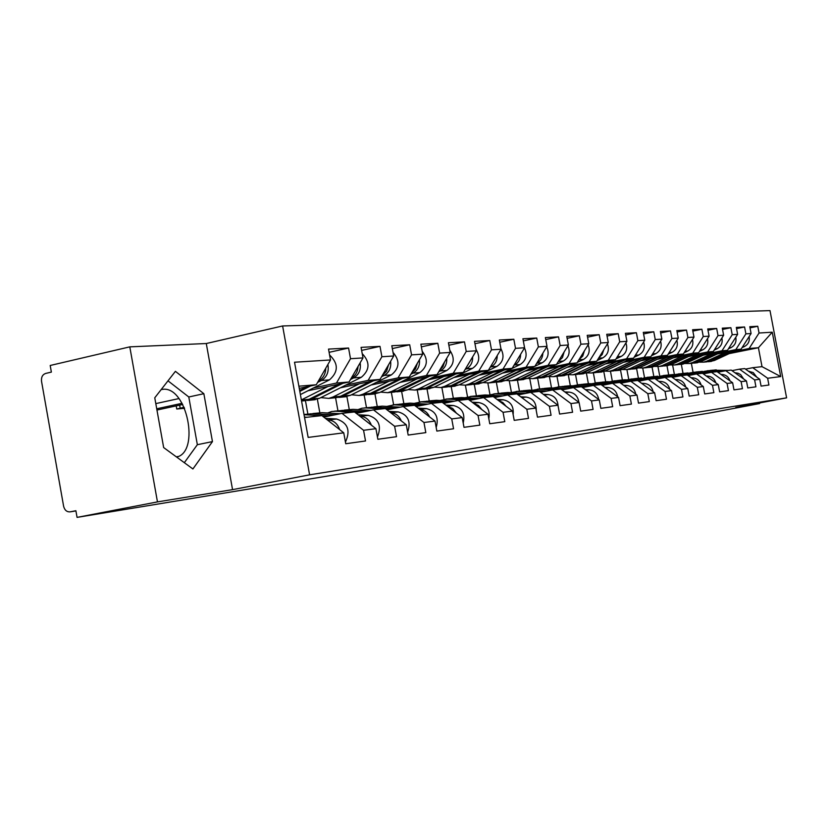 <?xml version="1.0" encoding="UTF-8"?>
<svg xmlns="http://www.w3.org/2000/svg" width="828" height="828" viewBox="0 0 828 828"><rect width="100%" height="100%" fill="white"/><g stroke="black" fill="none" stroke-linecap="round" stroke-linejoin="round"><path stroke-width="1.24" d="M176.633 457.066C200.345 451.902 186.849 385.92 162.785 389.326L161.191 389.564M129.799 346.86L157.465 501.903L232.554 489.638L206.286 343.527L129.799 346.86L50.197 365.479L51.367 372.103L45.675 373.428C42.518 374.577 41.141 377.185 41.524 381.263L63.611 506.25C64.646 510.214 66.82 512.077 70.152 511.849L75.886 510.731L77.066 517.386L709.223 413.079L759.638 403.557L759.524 402.967M206.286 343.527L282.617 325.963L769.999 310.614L786.6 397.854L309.6 474.837L282.617 325.963M299.27 388.373L316.265 384.741L330.496 359.963L294.53 362.229L308.161 437.412L343.755 432.827L345.742 443.736L365.521 440.982L363.564 430.281L341.974 413.358L323.779 417.105M330.496 359.963L328.519 349.095L348.567 348.029L329.109 352.335M313.46 387.959L336.458 383.053L350.513 358.71L348.567 348.029M350.513 358.71L362.995 357.924L361.07 347.367L380 346.363L361.629 350.399M345.618 385.175L368.108 380.404L381.894 356.733L380 346.363M381.894 356.733L393.693 355.999L391.81 345.731L409.705 344.779L392.327 348.578M376.026 382.546L398.03 377.899L411.547 354.87L409.705 344.779M411.547 354.87L422.715 354.167L420.872 344.189L437.815 343.289L421.369 346.86M404.82 380.062L426.368 375.529L439.627 353.111L437.815 343.289M439.627 353.111L450.194 352.438L448.403 342.72L464.477 341.871L448.869 345.245M432.123 377.703L453.226 373.283L466.236 351.434L464.477 341.871M466.236 351.434L476.266 350.803L474.516 341.333L489.772 340.525L474.961 343.713M458.06 375.457L478.729 371.141L491.501 349.84L489.772 340.525M491.501 349.84L501.033 349.25L499.325 340.018L513.826 339.242L499.739 342.264M482.724 373.335L502.979 369.112L515.513 348.34L513.826 339.242M515.513 348.34L524.579 347.76L522.913 338.755L536.72 338.031L523.306 340.898M506.198 371.306L526.059 367.177L538.366 346.901L536.72 338.031M538.366 346.901L547.008 346.352L545.373 337.565L558.527 336.861L545.745 339.584M528.574 369.371L548.053 365.345L560.142 345.524L558.527 336.861M560.142 345.524L568.381 345.007L566.776 336.427L579.331 335.764L567.139 338.352M549.927 367.529L569.043 363.585L580.914 344.22L579.331 335.764M580.914 344.22L588.78 343.724L587.218 335.34L599.203 334.698L587.559 337.172M570.326 365.759L589.081 361.908L600.755 342.978L599.203 334.698M600.755 342.978L608.269 342.502L606.738 334.305L618.205 333.694L607.059 336.044M589.836 364.082L608.249 360.304L619.717 341.788L618.205 333.694M619.717 341.788L626.91 341.333L625.409 333.311L636.38 332.721L625.72 334.967M608.508 362.467L626.589 358.762L637.87 340.639L636.38 332.721M637.87 340.639L644.753 340.204L643.284 332.359L653.789 331.8L643.573 333.943M626.403 360.925L644.163 357.292L655.248 339.552L653.789 331.8M655.248 339.552L661.851 339.138L660.402 331.448L670.483 330.91L660.692 332.959M643.553 359.445L661.003 355.885L671.912 338.497L670.483 330.91M671.912 338.497L678.246 338.103L676.828 330.579L686.505 330.061L677.097 332.018M660.019 358.017L677.169 354.529L687.902 337.493L686.505 330.061M687.902 337.493L693.988 337.11L692.591 329.741L701.885 329.244L692.85 331.117M675.834 356.651L692.694 353.235L703.262 336.53L701.885 329.244M703.262 336.53L709.099 336.168L707.733 328.933L716.675 328.457L707.992 330.258M691.049 355.336L707.63 351.983L718.021 335.599L716.675 328.457M718.021 335.599L723.641 335.247L722.295 328.157L730.886 327.702L722.534 329.43M705.673 354.074L721.985 350.782L732.221 334.709L730.886 327.702M732.221 334.709L737.624 334.367L736.309 327.412L744.579 326.977L736.537 328.633M719.76 352.863L735.802 349.623L745.883 333.85L744.579 326.977M745.883 333.85L751.089 333.529L749.795 326.698L757.765 326.273L750.013 327.867M733.329 351.693L749.123 348.505L759.048 333.022L757.765 326.273M759.048 333.022L772.255 332.194L780.7 376.574L767.639 378.251L752.755 367.694L745.5 369.122M363.564 430.281L375.922 428.687L377.858 439.275L396.529 436.687L394.625 426.275L406.289 424.774L408.173 435.073L425.82 432.62L423.967 422.497L435.01 421.079L436.842 431.088L453.558 428.769L451.736 418.927L462.2 417.581L464.001 427.32L479.836 425.126L478.066 415.532L487.992 414.259L489.752 423.75L504.79 421.669L503.062 412.313L512.491 411.102L514.209 420.355L528.502 418.378L526.815 409.26L535.788 408.1L537.465 417.136L551.075 415.242L549.419 406.351L557.958 405.244L559.604 414.062L572.572 412.261L570.958 403.578L579.103 402.522L580.707 411.133L593.086 409.415L591.502 400.928L599.286 399.924L600.849 408.339L612.679 406.693L611.126 398.403L618.557 397.45L620.1 405.668L631.402 404.095L629.88 395.991L636.991 395.07L638.502 403.112L649.318 401.611L647.827 393.683L654.637 392.803L656.118 400.669L666.478 399.231L665.019 391.468L671.539 390.63L672.988 398.33L682.924 396.954L681.496 389.346L687.757 388.539L689.175 396.084L698.708 394.759L697.3 387.307L703.314 386.531L704.711 393.931L713.871 392.658L712.494 385.351L718.259 384.606L719.635 391.851L728.433 390.63L727.077 383.478L732.635 382.764L733.981 389.864L742.447 388.694L741.122 381.667L746.463 380.983L747.787 387.949L755.933 386.821L754.629 379.928L759.773 379.265L761.077 386.107L768.922 385.02L767.639 378.251M307.933 390.754L349.043 381.998L336.458 383.053M341.974 413.358L354.508 411.971L375.922 428.687M349.043 381.998L362.995 357.924M340.391 387.804L380.011 379.41L368.108 380.404M394.625 426.275L373.49 409.86L356.309 413.379M373.49 409.86L385.341 408.535L406.289 424.774M380.011 379.41L393.693 355.999M371.079 385.02L409.291 376.957L398.03 377.899M423.967 422.497L403.277 406.548L387.038 409.86M403.277 406.548L414.497 405.296L435.01 421.079M305.449 400.669L307.881 414.062M317.352 399.179L319.815 412.727M409.291 376.957L422.715 354.167M400.121 382.391L437.039 374.629L426.368 375.529M451.736 418.927L431.491 403.412L416.111 406.538M431.491 403.412L442.111 402.232L462.2 417.581M335.568 397.74L337.948 410.802M346.911 396.571L349.281 409.57M437.039 374.629L450.194 352.438M427.672 379.897L463.359 372.434L453.226 373.283M478.066 415.532L458.226 400.431L443.642 403.402M458.226 400.431L468.317 399.313L487.992 414.259M399.241 379.079L370.385 393.424L364.144 394.977L366.493 407.697M374.96 393.931L377.257 406.538M463.359 372.434L476.266 350.803M453.816 377.537L488.354 370.333L478.729 371.141M503.062 412.313L483.624 397.616L469.766 400.421M483.624 397.616L493.198 396.55L512.491 411.102M391.344 392.348L393.621 404.757M401.611 391.354L403.867 403.65M488.354 370.333L501.033 349.25M478.677 375.301L512.139 368.346L502.979 369.112M526.815 409.26L507.761 394.925L494.585 397.585M507.761 394.925L516.879 393.921L535.788 408.1M417.219 389.843L419.434 401.922M427 388.901L429.204 400.897M512.139 368.346L524.579 347.76M502.348 373.169L534.784 366.452L526.059 367.177M549.419 406.351L530.738 392.379L518.193 394.904M530.738 392.379L539.421 391.406L557.958 405.244M441.862 387.463L444.036 399.272M451.188 386.562L453.34 398.247M534.784 366.452L547.008 346.352M524.9 371.151L556.375 364.641L548.053 365.345M570.958 403.578L552.628 389.936L540.674 392.348M552.628 389.936L560.908 389.025L579.103 402.522M465.377 385.196L467.53 396.84M474.278 384.327L476.39 395.763M556.375 364.641L568.381 345.007M546.418 369.216L576.981 362.923L569.043 363.585M591.502 400.928L573.514 387.618L562.108 389.905M573.514 387.618L581.432 386.738L599.286 399.924M487.837 383.053L489.969 394.583M496.334 382.194L498.404 393.352M576.981 362.923L588.78 343.724M566.973 367.373L596.678 361.267L589.081 361.908M611.126 398.403L593.469 385.403L582.57 387.587M593.469 385.403L601.035 384.565L618.557 397.45M509.292 380.921L511.435 392.493M517.438 380.187L519.466 391.106M596.678 361.267L608.269 342.502M586.628 365.614L615.514 359.694L608.249 360.304M629.88 395.991L612.544 383.281L602.122 385.362M612.544 383.281L619.779 382.474L636.991 395.07M529.806 378.831L531.928 390.257M537.631 378.199L539.618 388.922M615.514 359.694L626.91 341.333M605.434 363.937L633.544 358.182L626.589 358.762M647.827 393.683L630.801 381.253L620.824 383.24M630.801 381.253L637.726 380.476L654.637 392.803M549.45 376.771L551.531 387.949M556.975 376.336L558.931 386.821M633.544 358.182L644.753 340.204M623.453 362.322L650.829 356.733L644.163 357.292M665.019 391.468L648.293 379.307L638.73 381.211M648.293 379.307L654.927 378.572L671.539 390.63M568.277 374.753L570.326 385.734M575.532 374.535L577.447 384.813M650.829 356.733L661.851 339.138M640.727 360.78L667.409 355.347L661.003 355.885M681.496 389.346L665.06 377.444L655.911 379.265M665.06 377.444L671.436 376.73L687.757 388.539M586.369 372.983L588.366 383.654M593.345 372.817L595.218 382.857M667.409 355.347L678.246 338.103M657.297 359.3L683.317 354.022L677.169 354.529M697.3 387.307L681.154 375.653L672.346 377.402M678.712 376.14L664.439 375.488L681.134 375.653L687.271 374.97L703.314 386.531M603.788 371.534L605.692 381.718M610.453 371.161L612.296 381.025M683.317 354.022L693.988 337.11M673.226 357.882L698.604 352.738L692.694 353.235M712.494 385.351L696.607 373.935L688.151 375.612M696.607 373.935L702.486 373.283L718.259 384.606M620.524 370.075L622.366 379.917M626.899 369.578L628.721 379.307M698.604 352.738L709.099 336.168M688.523 356.516L713.301 351.507L707.63 351.983M727.077 383.478L711.459 372.279L703.334 373.894M711.459 372.279L717.11 371.658L732.635 382.764M636.608 368.615L638.398 378.199M642.725 368.067L644.536 377.703M713.301 351.507L723.641 335.247M703.251 355.212L727.45 350.327L721.985 350.782M741.122 381.667L725.752 370.696L717.928 372.238M725.752 370.696L731.196 370.085L746.463 380.983M652.071 367.135L653.83 376.523M657.96 366.587L659.771 376.191M727.45 350.327L737.624 334.367M717.421 353.949L741.07 349.178L735.802 349.623M754.629 379.928L739.507 369.164L731.983 370.654M739.507 369.164L744.745 368.584L759.773 379.265M666.964 365.697L668.703 374.918M672.636 365.117L674.416 374.598M741.07 349.178L751.089 333.529M729.209 353.608L758.417 347.729L749.123 348.505M752.755 367.694L762.019 366.659L758.417 347.729L772.255 332.194M681.32 364.31L683.017 373.335M693.036 372.258L691.359 363.337M780.7 376.574L762.019 366.659M157.465 501.903L77.066 517.386M232.554 489.638L309.6 474.837M786.6 397.854L735.75 407.459L759.638 403.557M316.265 384.741L298.877 386.2M304.559 417.519L321.864 415.594L343.755 432.827M203.854 393.704L175.412 371.337L154.764 397.792L163.654 447.565L192.903 468.969L212.454 441.603L203.854 393.704L188.794 396.985L168.001 380.839M184.333 462.686L197.354 444.698L188.794 396.985M197.354 444.698L212.454 441.603M722.554 371.327L708.447 370.706L703.852 371.42M756.771 377.133L753.232 372.579L748.512 371.265M725.38 370.768L710.6 370.354M732.428 370.561L731.817 370.54M728.485 370.395L711.925 370.219M724.707 370.903L707.464 370.706M736.91 350.016L714.502 360.449L709.865 361.557M732.159 350.979L711.128 360.77L706.47 361.877M730.679 351.279L710.072 360.873L705.415 361.981M725.877 352.242L706.657 361.205L703.562 362.157L699.722 362.167M745.397 342.419L743.886 344.779M749.154 336.551C749.857 341.043 748.305 344.365 744.486 346.497L742.064 347.625M708.499 372.869L694.33 372.248L689.61 372.983M743.637 378.965L740.656 374.629L738.038 373.221L734.985 372.786M711.428 372.289L696.596 371.875M718.745 372.082L717.638 372.031M714.854 371.907L697.963 371.741M710.735 372.424L693.326 372.238M693.895 374.473L679.674 373.832L674.83 374.608M730.006 380.88C728.63 376.978 725.98 374.825 722.057 374.432L720.919 374.38M697.124 373.873L682.065 373.449M704.545 373.656L702.9 373.573M700.695 373.48L683.462 373.314M696.224 374.008L678.649 373.832M664.439 375.488L659.461 376.305M715.837 382.867C714.481 378.779 711.769 376.512 707.702 376.088L706.305 376.026M682.282 375.529L666.975 375.084M689.796 375.281L687.561 375.187M685.998 375.115L668.403 374.949M668.258 375.074L663.404 375.488M662.928 377.868L648.614 377.216L643.491 378.054M701.109 384.948C699.784 380.652 697.01 378.272 692.777 377.816L691.111 377.744M666.861 377.237L651.284 376.792M674.458 376.978L671.591 376.854M670.721 376.812L652.754 376.647M665.65 377.382L647.558 377.206M646.482 379.669L632.137 378.996L626.868 379.886M685.781 387.111C684.487 382.608 681.641 380.104 677.252 379.607L675.286 379.524M650.818 379.027L634.962 378.562M658.488 378.748L654.958 378.582M654.834 378.582L636.473 378.406M649.556 379.162L631.06 378.996M723.475 351.124L700.643 361.784L695.934 362.902M718.549 352.117L697.145 362.115L692.415 363.244M717.007 352.428L696.048 362.219L691.318 363.347M712.018 353.442L692.508 362.56L689.362 363.533L685.398 363.523M732.118 343.009L730.11 346.145M735.781 337.255C736.599 341.902 735.036 345.348 731.093 347.574L728.402 348.826M709.534 352.273L686.267 363.161L681.485 364.299M704.421 353.308L682.634 363.502L677.832 364.651M702.817 353.628L681.496 363.616L676.683 364.755M697.642 354.674L677.811 363.968L674.623 364.962L670.514 364.931M718.269 343.692L715.847 347.501M721.902 337.979C722.834 342.792 721.26 346.363 717.183 348.691L714.212 350.078M695.054 353.452L671.332 364.589L666.478 365.748M689.745 354.539L667.554 364.951L662.679 366.111M688.078 354.87L666.374 365.065L661.489 366.224M682.696 355.968L662.555 365.427L659.305 366.442L655.062 366.4M703.872 344.427L701.057 348.867M707.474 338.735C708.54 343.713 706.957 347.418 702.744 349.851L699.453 351.393M680.016 354.684L655.807 366.069L650.88 367.259M674.489 355.812L651.884 366.452L646.937 367.632M672.75 356.164L650.653 366.566L645.695 367.756M667.161 357.303L646.678 366.949L643.387 367.974L638.988 367.922M688.875 345.214L685.688 350.265M692.477 339.511C693.678 344.665 692.094 348.516 687.726 351.062L684.114 352.759M664.366 355.968L639.671 367.622L634.662 368.822M658.612 357.137L635.593 368.015L630.553 369.216M656.811 357.51L634.31 368.139L629.27 369.34M650.984 358.69L630.17 368.532L626.827 369.578L622.263 369.505M673.247 346.052L669.697 351.703M676.859 340.308C678.204 345.649 676.621 349.654 672.108 352.314L668.134 354.187M629.352 381.542L614.976 380.87L609.563 381.791M669.811 389.367C668.558 384.637 665.65 382.008 661.096 381.48L658.798 381.377M639.175 381.118L638.574 381.087M634.103 380.88L617.978 380.404M641.866 380.58L624.85 379.793L619.53 380.249M632.789 381.025L613.89 380.859M648.086 357.292L622.873 369.226L617.781 370.458M642.093 358.524L618.62 369.64L613.507 370.872M640.21 358.907L617.284 369.764L612.161 370.996M634.144 360.139L612.979 370.178L609.574 371.244L604.844 371.141M656.966 346.932L653.054 353.183M660.589 341.146C662.1 346.673 660.527 350.834 655.848 353.618L651.491 355.688M611.488 383.488L597.102 382.805L591.523 383.778M645.457 386.117L644.339 385.289M653.168 391.737C651.967 386.769 648.997 384.006 644.246 383.426L641.607 383.302M621.735 383.053L620.493 383.002M616.694 382.815L600.279 382.329M624.54 382.495L607.39 381.687L601.863 382.163M615.328 382.971L601.583 382.319L595.994 382.805M631.122 358.679L605.371 370.903L600.196 372.155M624.871 359.963L600.942 371.327L595.736 372.59M622.915 360.356L599.555 371.461L594.338 372.724M616.591 361.65L595.063 371.896L591.596 372.983L586.679 372.859M639.992 347.853L635.718 354.705M643.635 342.005C645.322 347.729 643.749 352.055 638.905 354.984L634.124 357.251M592.838 385.527L578.451 384.834L572.707 385.848M628.473 388.839L625.875 386.935M635.811 394.211C634.662 388.994 631.619 386.076 626.682 385.455L623.66 385.32M603.55 385.082L601.604 384.989M598.54 384.834L581.815 384.327M606.469 384.492L589.184 383.664L583.45 384.161M602.629 385.258L601.935 385.227M597.102 384.999L583.129 384.327L577.323 384.823M613.434 360.118L587.135 372.652L581.856 373.925M606.914 361.453L582.508 373.097L577.22 374.38M604.875 361.877L581.059 373.231L575.76 374.515M598.271 363.223L576.371 373.687L572.852 374.794L567.739 374.639M622.263 348.816L617.626 356.288M625.937 342.906C627.81 348.826 626.247 353.328 621.238 356.402L616.011 358.897M573.359 387.649L558.972 386.945L553.063 388.021M610.464 391.489L606.872 388.86M617.678 396.798C616.591 391.323 613.486 388.249 608.342 387.576L604.916 387.411M584.547 387.183L581.856 387.059M579.579 386.945L562.543 386.417M587.601 386.572L570.192 385.734L564.23 386.252M583.585 387.38L582.198 387.307M578.089 387.111L563.858 386.417L557.824 386.945M594.98 361.619L568.091 374.473L562.73 375.777M588.17 363.016L563.268 374.939L557.886 376.243M586.038 363.461L561.746 375.084L556.364 376.388M579.145 364.879L556.851 375.55L553.27 376.688L547.96 376.502M603.747 349.83L602.184 354.56L598.737 357.924M607.452 343.827C609.543 349.965 607.99 354.653 602.794 357.882L597.081 360.615M553.166 389.884L538.624 389.16L532.528 390.288M591.544 394.211L587.104 390.93M598.716 399.51C597.712 393.755 594.535 390.516 589.184 389.802L585.313 389.605M564.686 389.388L561.177 389.212M559.769 389.15L542.412 388.601M567.884 388.746L550.351 387.887L544.151 388.425M563.682 389.595L561.539 389.481M558.217 389.326L543.737 388.601L537.455 389.15M575.708 363.181L548.208 376.388L542.754 377.703M568.588 364.651L543.168 376.864L537.683 378.199M566.362 365.107L541.584 377.019L536.099 378.355M559.148 366.597L536.461 377.506L532.818 378.665L527.281 378.437M581.867 354.984L580.469 357.251M584.382 350.886L582.767 356.05L579 359.631M588.128 344.79C590.447 351.155 588.905 356.03 583.512 359.435L577.292 362.426M532.145 392.213L517.334 391.468L511.052 392.658M571.693 397.026L566.466 393.145M578.886 402.367C577.965 396.312 574.715 392.896 569.146 392.11L564.789 391.892M543.913 391.696L539.504 391.468M539.059 391.447L521.371 390.888M547.256 391.023L529.599 390.143L523.151 390.702M542.857 391.903L539.877 391.758M537.424 391.634L522.685 390.888L516.154 391.468M555.557 364.817L527.415 378.375L521.868 379.731M548.115 366.349L522.137 378.882L516.568 380.238M545.776 366.835L520.481 379.038L514.902 380.404M538.231 368.398L515.13 379.555L511.425 380.735L505.649 380.466L500.008 381.843M561.788 355.792L559.573 359.404M564.116 351.983L562.45 357.603L558.351 361.412M567.904 345.793C570.471 352.376 568.95 357.468 563.361 361.049L556.571 364.33M510.131 394.666L495.051 393.89L488.551 395.142M550.868 399.955L544.886 395.494M558.124 406.113C557.606 399.365 554.294 395.515 548.167 394.542L543.282 394.294M522.147 394.107L499.325 393.279M525.645 393.404L507.895 392.503L501.178 393.093M521.05 394.325L517.158 394.128M515.658 394.056L500.65 393.29L493.84 393.89M526.67 368.129L500.133 380.983L494.461 382.381M524.227 368.636L498.404 381.159L492.722 382.546M516.31 370.282L492.795 381.687L489.017 382.898L482.993 382.577M540.653 356.796L537.796 361.505M542.878 353.142C542.661 357.779 540.663 361.132 536.896 363.181L536.72 363.264M546.718 346.829C549.554 353.659 548.064 358.959 542.257 362.747L534.857 366.328M534.474 366.514L505.66 380.456L500.133 380.983M487.04 397.233L471.681 396.436L464.974 397.75M528.999 403.019L522.282 397.968M536.213 410.44C536.399 402.801 533.056 398.351 526.173 397.088L520.719 396.798M499.336 396.633L476.235 395.784M503 395.887L485.146 394.966L478.139 395.587M498.177 396.86L493.281 396.612M492.846 396.591L477.549 395.794L470.449 396.426M524.486 347.915C527.622 354.984 526.173 360.522 520.139 364.527L482.869 382.639L477.114 384.057M504.2 369.992L477.073 383.198L471.298 384.616M501.633 370.53L475.251 383.374L469.466 384.792M493.333 372.258L469.372 383.933L465.522 385.175L459.24 384.803M518.442 357.913L514.995 363.616M520.605 354.343C520.501 359.259 518.473 362.799 514.509 364.982L514.033 365.21M462.811 399.924L447.151 399.096L440.217 400.493M506.032 406.227L502.834 402.522L498.57 400.597M513.132 414.59C513.96 406.248 510.617 401.301 503.103 399.758L497.028 399.438M475.375 399.282L452.005 398.423M479.226 398.506L461.289 397.564L453.972 398.206M474.165 399.531L453.32 398.423L445.899 399.086M470.242 400.317L469.59 400.286M500.93 348.712C504.666 356.092 503.331 361.991 496.924 366.39L458.96 384.937L453.102 386.376M480.623 371.948L452.885 385.517L446.996 386.966M477.932 372.517L450.97 385.703L445.081 387.152M469.217 374.328L444.791 386.293L440.879 387.556L434.307 387.121M495.092 359.135L491.087 365.79M497.214 355.605C497.245 360.801 495.175 364.558 491.025 366.866L490.197 367.27M437.339 402.76L421.38 401.901L414.207 403.381M481.875 409.612L478.408 405.42L473.657 403.371M488.83 418.771C490.3 409.808 486.978 404.395 478.863 402.553L472.105 402.201M450.204 402.066L426.555 401.187M454.251 401.249L436.242 400.286L428.594 400.959M448.931 402.325L427.859 401.197L420.096 401.88M444.812 403.164L443.218 403.07M476.017 349.406C480.561 357.116 479.402 363.43 472.54 368.356L433.862 387.338L427.89 388.808M455.855 373.997L427.476 387.949L421.473 389.429M453.03 374.598L425.468 388.146L419.454 389.626M443.86 376.512L418.968 388.767L414.983 390.06L408.111 389.553M470.521 360.439L465.978 368.036M472.622 356.92C472.788 362.416 470.697 366.39 466.34 368.853L465.139 369.443M410.543 405.741L394.263 404.84L386.842 406.413M456.435 413.172L452.699 408.463L447.451 406.31M463.214 423.067C465.346 413.524 462.065 407.666 453.361 405.503L445.868 405.099M423.708 404.995L399.789 404.085M427.962 404.126L409.901 403.143L401.901 403.857M451.498 409.394L449.79 408.09M422.363 405.265L401.094 404.105L392.958 404.83M418.026 406.144L415.408 406.01M449.801 350.254C455.162 358.234 454.199 364.951 446.903 370.416L407.469 389.864L401.383 391.375M429.815 376.15L400.752 390.505L392.513 392.234M426.824 376.781L395.111 391.934L387.732 392.689L380.538 392.11M417.177 378.81L391.799 391.365L387.732 392.689M444.636 361.815L442.939 366.732L439.564 370.375M446.727 358.296C447.058 364.103 444.936 368.315 440.361 370.934L438.757 371.731M382.308 408.877L365.707 407.945L361.908 408.225L358.006 409.612M429.608 416.929C427.527 412.437 424.278 409.932 419.848 409.415M436.19 427.517C439.037 417.415 435.807 411.112 426.513 408.608L418.202 408.152M395.784 408.08L371.606 407.148M400.276 407.159L382.184 406.155L373.79 406.91M425.168 413.514L421.545 410.729M394.376 408.359L372.89 407.169L364.372 407.935M389.802 409.301L386.045 409.084M422.176 351.248C428.376 359.445 427.61 366.556 419.889 372.579L379.69 392.524L373.49 394.076M402.387 378.417L372.61 393.207L366.318 394.759M389.067 381.222L363.181 394.107L359.031 395.474L351.496 394.79M417.343 363.285L415.563 368.833L411.733 372.807M419.434 359.735C419.951 365.872 417.809 370.344 413.006 373.138L410.936 374.163M352.511 412.189L335.568 411.216L331.697 411.506L327.588 412.996M401.301 420.903C399.179 415.956 395.732 413.234 390.951 412.727L390.723 412.706M407.645 432.144C411.237 421.524 408.09 414.776 398.185 411.889L388.984 411.371M366.328 411.319L341.892 410.377M371.058 410.357L352.966 409.332L344.158 410.129M397.047 417.612L392.079 413.762M364.837 411.63L343.165 410.398L334.212 411.205M360.004 412.623L354.974 412.334M393.021 352.366C400.1 360.739 399.562 368.243 391.406 374.877L350.41 395.329L344.086 396.912M373.459 380.797L342.937 396.053L336.478 397.637M370.137 381.501L340.587 396.27L334.222 397.864M359.393 383.778L332.98 397.005L328.757 398.392L320.85 397.616M388.518 364.837L386.666 371.037L382.37 375.363M390.619 361.246C391.334 367.736 389.181 372.476 384.14 375.457L381.563 376.74M371.358 425.126C369.267 419.765 365.686 416.794 360.625 416.236L359.921 416.194M377.444 436.987C381.853 425.882 378.8 418.668 368.274 415.345L358.089 414.756M335.195 414.756L310.5 413.783M340.194 413.731L322.113 412.686L312.86 413.524M367.208 421.876L361.039 417.064M333.612 415.076L311.752 413.803L304 414.476M328.509 416.132L322.061 415.749M321.026 415.687L304.042 414.693M362.209 353.608C370.199 362.105 369.899 369.992 361.318 377.289L319.494 398.299L313.046 399.914M342.906 383.302L311.607 399.055L304.973 400.68M339.397 384.057L309.123 399.293L302.624 400.918M184.137 407.293L176.757 409.011L184.582 408.287M358.048 366.473C357.717 371.803 355.481 375.664 351.341 378.034M328.033 386.469L301.361 399.914M300.398 394.583L308.006 390.733M360.159 362.83C361.101 369.692 358.928 374.711 353.639 377.91L350.503 379.483M339.666 429.608C337.607 423.801 333.891 420.583 328.53 419.941L327.298 419.868M345.442 442.069C350.741 430.488 347.801 422.808 336.623 419.009L325.363 418.347M306.94 417.25L304.487 417.105M176.343 456.849L178.268 456.456M335.537 426.358L328.261 420.624M325.766 368.201C325.58 373.997 323.262 378.168 318.801 380.704L318.49 380.859M306.867 386.748L299.643 390.412M182.077 403.298L156.73 408.784M156.958 410.046L182.729 404.468M327.898 364.486C329.109 371.741 326.925 377.082 321.357 380.497L317.61 382.401M329.585 354.984C338.538 363.544 338.517 371.834 329.503 379.845L300.388 394.563M310.593 385.962L299.819 391.406M178.92 398.568L155.799 403.609M70.152 511.849L75.928 510.917M748.647 371.358L749.185 371.286M712.908 370.23L716.272 369.857M708.447 370.706L711.852 370.344M710.072 360.873L706.657 361.205M744.486 346.497L742.695 346.642M714.502 360.449L711.128 360.77M735.15 372.91L735.875 372.828M698.956 371.741L702.454 371.358M694.33 372.248L697.869 371.855M721.136 374.535L722.057 374.432M684.477 373.314L688.099 372.921M679.674 373.832L683.338 373.438M706.574 376.222L707.702 376.088M669.438 374.949L673.205 374.535M691.432 377.972L692.777 377.816M653.799 376.647L657.722 376.222M648.614 377.216L652.578 376.781M675.658 379.793L677.252 379.607M637.539 378.417L641.617 377.972M632.137 378.996L636.266 378.551M696.048 362.219L692.508 362.56M731.093 347.574L729.106 347.729M700.643 361.784L697.145 362.115M681.496 363.616L677.811 363.968M717.183 348.691L714.978 348.867M686.267 363.161L682.634 363.502M666.374 365.065L662.555 365.427M702.744 349.851L700.312 350.047M671.332 364.589L667.554 364.951M650.653 366.566L646.678 366.949M687.726 351.062L685.046 351.269M655.807 366.069L651.884 366.452M634.31 368.139L630.17 368.532M672.108 352.314L669.169 352.552M639.671 367.622L635.593 368.015M659.243 381.698L661.096 381.48M620.607 380.249L624.85 379.793M614.976 380.87L619.282 380.394M617.284 369.764L612.979 370.178M655.848 353.618L652.619 353.877M622.873 369.226L618.62 369.64M642.114 383.674L644.246 383.426M602.97 382.174L607.39 381.687M597.102 382.805L601.583 382.319M599.555 371.461L595.063 371.896M638.905 354.984L635.366 355.264M605.371 370.903L600.942 371.327M624.24 385.744L626.682 385.455M584.568 384.171L589.184 383.664M578.451 384.834L583.129 384.327M581.059 373.231L576.371 373.687M621.238 356.402L617.367 356.713M587.135 372.652L582.508 373.097M605.578 387.897L608.342 387.576M565.369 386.252L570.192 385.734M558.972 386.945L563.858 386.417M561.746 375.084L556.851 375.55M602.794 357.882L598.561 358.224M568.091 374.473L563.268 374.939M586.058 390.154L589.184 389.802M545.31 388.435L550.351 387.887M538.624 389.16L543.737 388.601M541.584 377.019L536.461 377.506M583.512 359.435L578.896 359.807M548.208 376.388L543.168 376.864M565.627 392.524L569.146 392.11M524.341 390.712L529.599 390.143M517.334 391.468L522.685 390.888M520.481 379.038L515.13 379.555M563.361 361.049L558.32 361.453M527.415 378.375L522.137 378.882M544.224 394.997L548.167 394.542M502.379 393.093L507.895 392.503M495.051 393.89L500.65 393.29M498.404 381.159L492.795 381.687M542.257 362.747L536.896 363.181M521.775 397.595L526.173 397.088M479.371 395.598L485.146 394.966M471.681 396.436L477.549 395.794M475.251 383.374L469.372 383.933M520.139 364.527L514.509 364.982M482.869 382.639L477.073 383.198M498.197 400.317L503.103 399.758M455.224 398.216L461.289 397.564M447.151 399.096L453.32 398.423M450.97 385.703L444.791 386.293M496.924 366.39L491.025 366.866M458.96 384.937L452.885 385.517M473.409 403.184L478.863 402.553M429.867 400.98L436.242 400.286M421.38 401.901L427.859 401.197M425.468 388.146L418.968 388.767M472.54 368.356L466.34 368.853M433.862 387.338L427.476 387.949M447.317 406.206L453.361 405.503M403.195 403.878L409.901 403.143M394.263 404.84L401.094 404.105M398.641 390.712L391.799 391.365M446.903 370.416L440.361 370.934M407.469 389.864L400.752 390.505M419.806 409.384L426.513 408.608M375.115 406.921L382.184 406.155M365.707 407.945L372.89 407.169M370.385 393.424L363.181 394.107M419.889 372.579L413.006 373.138M379.69 392.524L372.61 393.207M390.951 412.727L398.185 411.889M345.504 410.139L352.966 409.332M335.568 411.216L343.165 410.398M340.587 396.27L332.98 397.005M391.406 374.877L384.14 375.457M350.41 395.329L342.937 396.053M360.625 416.236L368.274 415.345M314.236 413.534L322.113 412.686M304.031 414.642L311.752 413.803M179.635 405.14L180.173 408.142M309.123 399.293L301.382 400.027M361.318 377.289L353.639 377.91M319.494 398.299L311.607 399.055M328.53 419.941L336.623 419.009M329.503 379.845L321.357 380.497M711.428 361.401L708.043 361.732M706.988 361.826L703.562 362.157M697.528 362.747L694.019 363.088M692.912 363.192L689.362 363.533M683.1 364.144L679.457 364.496M678.308 364.599L674.623 364.962M668.113 365.583L664.335 365.955M663.145 366.069L659.305 366.442M652.547 367.094L648.614 367.477M647.372 367.591L643.387 367.974M636.359 368.657L632.261 369.05M630.977 369.174L626.827 369.578M619.499 370.292L615.235 370.696M613.9 370.83L609.574 371.244M601.946 371.989L597.505 372.414M596.108 372.548L591.596 372.983M583.647 373.759L579.01 374.204M577.551 374.339L572.852 374.794M564.551 375.601L559.707 376.067M558.186 376.212L553.27 376.688M544.596 377.527L539.545 378.013M537.952 378.168L532.818 378.665M523.751 379.545L518.452 380.052M516.796 380.218L511.425 380.735M501.923 381.656L496.386 382.194M494.637 382.36L489.017 382.898M479.06 383.861L473.254 384.43M471.432 384.606L465.522 385.175M455.089 386.179L448.993 386.769M447.079 386.955L440.879 387.556M429.908 388.611L423.501 389.232M421.493 389.429L414.983 390.06M403.443 391.178L396.705 391.83M375.591 393.869L368.491 394.552M366.255 394.77L359.031 395.474M346.228 396.705L338.735 397.43M336.375 397.657L328.757 398.392M315.23 399.707L307.312 400.473M304.828 400.711L301.568 401.021M176.198 405.886L176.757 409.011"/></g></svg>
